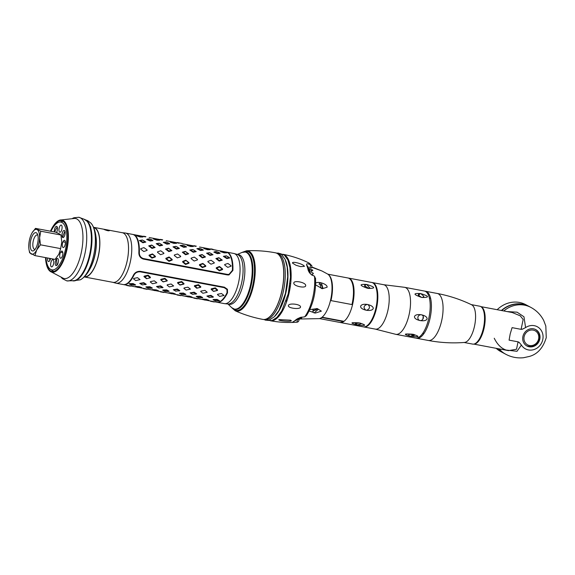 <?xml version="1.0" encoding="UTF-8"?>
<svg xmlns="http://www.w3.org/2000/svg" width="575" height="575" viewBox="0 0 575 575"><rect width="100%" height="100%" fill="white"/><g stroke="black" fill="none" stroke-linecap="round" stroke-linejoin="round"><path stroke-width="0.86" d="M91.116 229.619L90.57 229.648M98.153 257.032A25.25 9.991 -79.3 0 0 93.725 227.333L122.338 232.724A25.25 9.991 100.7 0 1 126.823 262.444A25.25 9.991 100.7 0 1 112.98 282.347L84.367 276.956A25.25 9.991 -79.3 0 0 98.153 257.032M227.808 303.995A25.25 9.991 -79.3 0 0 241.363 284.043A25.25 9.991 -79.3 0 0 237.166 254.387M227.686 303.981L229.324 304.29A25.25 9.991 -79.3 0 0 243.16 284.381A25.25 9.991 -79.3 0 0 238.682 254.667L237.044 254.358M109.545 230.51L104.147 229.49C107.295 230.769 109.099 231.107 109.545 230.51M83.785 271.077L84.331 271.235M91.468 265.952L91.655 265.183M88.514 261.1A9.301 1.057 -166.5 0 1 87.946 261A9.969 3.946 -79.3 0 0 88.845 260.001M91.396 240.17A9.301 1.057 13.5 0 0 91.964 240.285M245.748 251.943A29.239 11.565 100.7 0 1 251.692 282.814A29.239 11.565 100.7 0 1 234.916 309.4L231.596 307.582A29.045 11.493 -79.3 0 0 251.002 282.684A29.045 11.493 -79.3 0 0 241.996 252.432L245.748 251.943M81.844 275.209A24.984 9.883 100.7 0 1 81.492 274.8M90.268 226.945L90.44 226.981A24.984 9.883 -79.3 0 0 90.268 226.945A24.984 9.883 -79.3 0 0 89.88 226.895M90.268 228.289A24.984 9.883 100.7 0 1 90.742 228.038M93.862 227.635A24.984 9.883 100.7 0 1 94.789 227.995A24.984 9.883 100.7 0 1 98.462 255.178A24.984 9.883 100.7 0 1 84.604 276.719M80.629 275.957A24.984 9.883 -79.3 0 0 81.003 276.05A24.984 9.883 -79.3 0 0 81.183 276.079L81.003 276.05M90.074 268.726A24.984 9.883 -79.3 0 0 96.047 237.065M133.486 274.987L133.968 275.145C135.319 272.737 137.425 271.63 140.278 271.824L224.236 287.658L226.981 289.563L227.039 292.697A25.516 10.091 100.7 0 1 216.739 302.184L206.82 300.315M133.968 275.145A25.516 10.091 100.7 0 1 123.668 284.632A25.516 10.091 100.7 0 1 123.424 284.582M204.793 299.244L202.465 299.187M207.553 300.193L208.854 300.258L206.36 299.345L202.544 299.065L203.471 299.489M212.47 297.332L213.426 296.995L210.96 295.349L206.878 296.046L209.372 297.527M215.316 287.852L211.327 288.815L211.111 289.283L213.692 291.381L217.422 290.468L217.638 290.008L215.316 287.852M188.003 296.075L185.667 296.017M190.763 297.031L192.057 297.088L189.57 296.183L185.747 295.895L186.674 296.326M195.673 294.163L196.636 293.825L194.163 292.179L190.088 292.876L192.582 294.364M198.526 284.683L194.537 285.653L194.321 286.113L196.592 288.161L200.632 287.306L200.84 286.839L198.526 284.683M171.213 292.912L168.877 292.848M173.973 293.861L175.267 293.918L172.78 293.013L168.957 292.732L169.884 293.157M178.882 291L179.846 290.655L177.373 289.009L173.298 289.714L175.792 291.194M181.729 281.513L177.74 282.483L177.531 282.95L180.104 285.049L183.835 284.136L184.05 283.676L181.729 281.513M154.416 289.743L152.088 289.685M157.176 290.698L158.477 290.756L156.285 289.901L152.167 289.563L153.094 289.994M162.093 287.831L163.056 287.493L160.583 285.847L156.508 286.544L159.002 288.032M164.939 278.35L160.95 279.313L160.734 279.781L163.314 281.879L167.045 280.967L167.26 280.507L164.939 278.35M137.626 286.58L135.298 286.515M140.386 287.529L141.687 287.586L139.193 286.681L135.377 286.4L136.304 286.824M145.303 284.668L146.266 284.323L143.793 282.677L139.711 283.382L142.212 284.862M148.149 275.181L144.16 276.151L143.944 276.611L146.524 278.717L150.255 277.804L150.47 277.337L148.149 275.181M219.672 296.412L224.006 295.457L221.468 293.494L217.702 294.271L217.465 294.652L219.672 296.412M218.802 300.883L219.521 300.711L217.048 299.417L213.21 299.518L213.922 300.179M202.882 293.25L207.216 292.294L204.98 290.382L200.905 291.101L200.675 291.482L202.882 293.25M202.012 297.713L202.731 297.541L200.258 296.247L196.42 296.355L197.132 297.016M203.622 299.712L190.03 297.153M186.084 290.08L190.426 289.124L187.888 287.162L184.115 287.938L183.878 288.319L186.084 290.08M185.222 294.551L185.941 294.378L183.468 293.077L179.63 293.185L180.342 293.847M186.832 296.549L173.233 293.983M169.294 286.918L173.636 285.955L171.098 283.993L167.325 284.769L167.088 285.15L169.294 286.918M168.425 291.381L169.143 291.209L166.678 289.915L162.84 290.023L163.552 290.684M170.042 293.379L156.443 290.821M152.504 283.748L156.838 282.792L154.308 280.83L150.535 281.599L150.298 281.987L152.504 283.748M151.635 288.219L152.353 288.039L149.888 286.745L146.043 286.853L146.754 287.514M153.245 290.217L139.653 287.651M135.714 280.586L140.048 279.623L137.511 277.66L133.738 278.437L133.508 278.817L135.714 280.586M134.845 285.049L135.563 284.877L133.091 283.583L129.253 283.683L129.964 284.352M136.455 287.047L123.668 284.632M146.524 278.717L150.255 277.804M146.783 278.494L144.821 276.927L147.725 275.705L149.716 277.337L149.5 277.811M160.734 279.781L163.013 281.822M163.573 281.657L167.045 280.967M161.611 280.097L161.827 279.623L164.831 278.933L166.506 280.507L166.29 280.974M177.531 282.95L179.803 284.992M178.401 283.259L178.624 282.792L181.621 282.102L183.296 283.669L183.08 284.143L180.054 284.769M196.894 288.212L200.632 287.306M197.16 287.996L195.198 286.429L198.102 285.207L200.093 286.839L199.87 287.313M211.111 289.283L213.39 291.324M213.95 291.158L217.422 290.468M211.988 289.592L214.892 288.37L216.883 290.001L216.66 290.476M216.983 302.227A25.516 10.091 -79.3 0 0 217.221 302.277A25.516 10.091 -79.3 0 0 227.52 292.79L227.427 289.275L224.401 287.184L140.444 271.35C137.296 271.148 134.974 272.385 133.486 275.058A25.516 10.091 100.7 0 1 123.187 284.546L116.049 283.202A25.516 10.091 100.7 0 1 115.726 283.123L112.822 282.318M227.52 292.79L227.089 292.589M217.221 302.277L224.351 303.622A25.516 10.091 -79.3 0 0 224.688 303.672A25.516 10.091 -79.3 0 0 238.999 280.42A25.516 10.091 -79.3 0 0 234.14 253.553A25.516 10.091 -79.3 0 0 233.809 253.474L226.679 252.13A25.516 10.091 -79.3 0 0 226.435 252.094M122.18 232.695L125.177 233.004A25.516 10.091 100.7 0 1 125.508 233.055A25.516 10.091 100.7 0 1 130.697 259.993A25.516 10.091 100.7 0 1 116.049 283.202M232.401 270.437L232.882 270.458L228.965 274.943L227.348 274.922L143.391 259.088C140.415 258.146 138.906 256.026 138.848 252.72A25.516 10.091 -79.3 0 0 132.645 234.399L125.508 233.055M232.882 270.458A25.516 10.091 -79.3 0 0 226.679 252.13M224.135 252.418L221.274 251.383L225.953 252.267L224.135 252.418A25.516 10.091 -79.3 0 0 223.653 252.641M138.848 252.792L139.33 252.813C139.387 255.796 140.76 257.715 143.463 258.563L227.42 274.397L228.972 274.404L232.401 270.365A25.516 10.091 100.7 0 0 226.198 252.044L212.563 249.557M223.251 252.511A25.516 10.091 100.7 0 1 223.761 252.288M139.33 252.813A25.516 10.091 -79.3 0 0 133.12 234.492A25.516 10.091 -79.3 0 0 132.882 234.449M137.396 235.678L136.634 235.815L140.271 237.015L142.945 237.001L141.932 236.605M142.377 240.012L139.409 240.508L142.895 242.765L145.842 242.075L143.57 240.602M147.071 250.391L147.049 249.866L143.937 247.617L140.738 248.68L140.76 249.198L143.786 251.527L147.071 250.391M138.877 236.045L137.281 236.016M154.186 238.848L153.424 238.977L157.061 240.185L159.735 240.17L158.722 239.768M159.174 243.182L156.199 243.678L159.685 245.928L162.632 245.245L160.36 243.764M163.861 253.553L163.839 253.036L160.734 250.786L157.536 251.843L157.55 252.368L160.576 254.696L163.861 253.553M155.667 239.207L154.071 239.186M170.983 242.01L170.214 242.147L173.851 243.347L176.525 243.34L175.519 242.938M175.964 246.344L172.996 246.847L176.475 249.097L179.422 248.407L177.15 246.934M180.651 256.723L180.636 256.198L177.524 253.956L174.326 255.013L174.347 255.53L177.373 257.859L180.651 256.723M172.457 242.377L170.861 242.348M187.773 245.18L187.004 245.317L190.648 246.517L193.315 246.502L192.309 246.1M192.754 249.514L189.786 250.01L193.265 252.267L196.212 251.577L193.94 250.096M197.448 259.886L197.426 259.368L194.314 257.118L191.116 258.175L191.137 258.7L194.163 261.028L197.448 259.886M189.247 245.539L187.651 245.518M204.563 248.342L203.802 248.479L207.438 249.687L210.105 249.672L209.099 249.27M209.544 252.684L206.576 253.18L210.062 255.429L213.002 254.739L210.737 253.266M214.238 263.055L214.216 262.531L211.104 260.288L207.906 261.345L207.927 261.862L210.953 264.191L214.238 263.055M206.044 248.709L204.448 248.68M221.353 251.512L220.592 251.649L224.228 252.849L226.902 252.835L225.889 252.432M226.342 255.846L223.366 256.342L226.852 258.599L229.799 257.909L227.528 256.428M231.028 266.218L231.006 265.7L227.901 263.451L224.696 264.507L224.717 265.032L227.743 267.361L231.028 266.218M222.834 251.872L221.238 251.85M149.105 255.127L149.069 255.688L151.929 258.132L155.379 256.874L155.415 256.313L154.711 256.091L154.675 256.666L152.08 257.571L150.003 255.782L150.032 255.214L152.583 254.33L152.476 253.92L149.105 255.127M152.476 253.92L155.415 256.313M148.717 245.877L152.016 248.422L155.113 247.473L151.735 245.043L148.717 245.877M148.918 238.905L146.647 239.437L150.161 240.997L152.957 240.63L152.375 240.185M143.283 236.411L145.396 236.893M159.541 239.473L149.169 237.518M166.829 258.376L165.895 258.29L165.866 258.851L169.021 261.352L172.169 260.044L172.205 259.483L171.501 259.26L171.472 259.828L168.87 260.734L166.793 258.951L166.829 258.376L169.373 257.499L171.501 259.26M165.895 258.29L168.964 257.025L169.064 257.442M169.373 257.499L168.964 257.025M169.266 257.082L172.205 259.483M165.507 249.047L168.806 251.584L171.903 250.635L168.525 248.206L165.507 249.047M165.708 242.075L163.278 242.334L166.951 244.167L169.747 243.793L169.165 243.347M160.073 239.574L162.186 240.055M183.619 261.546L182.685 261.46L182.656 262.02L185.509 264.464L188.967 263.206L188.995 262.646L185.761 260.195L188.291 262.43L188.262 262.998L185.667 263.903L183.583 262.114L183.619 261.546L185.854 260.604M182.685 261.46L185.761 260.195M182.297 252.209L185.603 254.754L188.693 253.805L185.315 251.376L182.297 252.209M182.498 245.237L180.068 245.496L183.748 247.329L186.544 246.963L185.955 246.517M176.87 242.743L178.976 243.225M193.121 245.805L182.749 243.85M199.482 264.622L199.446 265.183L202.299 267.627L205.757 266.376L205.785 265.815L205.088 265.592L205.052 266.168L202.458 267.073L200.373 265.283L200.409 264.708L202.961 263.832L202.853 263.415L199.482 264.622M202.853 263.415L205.785 265.815M199.094 255.379L202.393 257.916L205.483 256.967L202.105 254.545L199.094 255.379M199.295 248.407L196.858 248.666L200.538 250.499L203.334 250.132L202.745 249.679M193.66 245.913L195.773 246.388M209.918 248.968L199.547 247.013M217.199 267.878L216.272 267.792L216.236 268.353L219.391 270.854L222.547 269.538L222.583 268.985L221.878 268.762L221.842 269.33L219.248 270.236L217.17 268.446L217.199 267.878L219.442 266.937L221.878 268.762M216.272 267.792L219.341 266.527L219.442 266.937M219.751 267.001L219.341 266.527M219.643 266.584L222.583 268.985M215.884 258.549L219.183 261.086L222.281 260.137L218.903 257.708L215.884 258.549M216.085 251.57L213.814 252.109L217.328 253.668L220.124 253.295L219.535 252.849M210.45 249.076L216.337 250.182M152.583 254.33L154.711 256.091M202.961 263.832L205.088 265.592M112.657 282.275A25.25 9.991 -79.3 0 0 127.47 259.39A25.25 9.991 -79.3 0 0 122.008 232.681M234.14 253.553L237.202 254.402A25.25 9.991 100.7 0 1 242.018 280.988A25.25 9.991 100.7 0 1 227.851 303.995L224.688 303.672M140.171 236.584L137.317 235.549L141.996 236.433L140.171 236.584M140.329 240.465L142.507 240.062L145.123 241.723L142.902 242.212L140.329 240.465M143.613 236.196L145.913 236.67M150.118 240.494L147.387 239.085L149.464 238.934L152.066 239.969L150.118 240.494M154.388 247.164L152.073 247.839L149.658 245.863L151.929 245.259L154.388 247.164M127.046 285.416L130.302 286.149L127.046 285.416M126.673 285.473L130.302 286.149M134.485 285.15L131.38 285.056L129.806 284.266L133.17 284.079L134.485 285.15M137.511 287.371L135.916 286.868L138.942 287.033L140.839 287.694L137.511 287.371M140.817 283.475L143.887 283.245L145.453 284.388L142.42 284.884L140.559 283.77L140.817 283.475M160.403 239.365L162.703 239.84M166.908 243.663L164.177 242.255L166.254 242.104L168.856 243.132L166.908 243.663M171.178 250.333L168.863 251.002L166.448 249.033L168.719 248.422L171.178 250.333M182.218 243.477L179.493 243.002M183.698 246.826L180.974 245.417L183.051 245.266L185.646 246.301L183.698 246.826M187.975 253.496L185.653 254.172L183.238 252.195L185.517 251.591L187.975 253.496M193.991 245.697L196.291 246.172M200.488 249.996L197.764 248.587L199.841 248.436L202.436 249.471L200.488 249.996M204.765 256.666L202.443 257.341L200.035 255.365L202.307 254.754L204.765 256.666M136.757 235.175L135.736 234.981M156.968 239.753L154.107 238.718L158.786 239.603L156.968 239.753M157.119 243.627L159.297 243.232L161.913 244.893L159.692 245.374L157.119 243.627M153.547 238.338L152.526 238.151M173.758 242.916L170.904 241.881L175.576 242.765L173.758 242.916M173.909 246.797L176.087 246.395L178.71 248.062L176.482 248.544L173.909 246.797M170.337 241.507L169.316 241.313M190.548 246.086L187.694 245.051L192.366 245.935L190.548 246.086M190.699 249.96L192.884 249.564L195.5 251.225L193.272 251.706L190.699 249.96M187.127 244.677L186.113 244.483M207.338 249.248L204.484 248.22L209.163 249.097L207.338 249.248M207.489 253.129L209.674 252.727L212.29 254.394L210.069 254.876L207.489 253.129M203.924 247.839L202.903 247.645M143.836 288.578L147.092 289.318L143.836 288.578M143.463 288.643L147.092 289.318M151.275 288.312L148.17 288.219L146.603 287.435L149.967 287.241L151.275 288.312M160.626 291.748L163.882 292.488L160.626 291.748M160.26 291.805L163.882 292.488M168.065 291.482L164.968 291.388L163.393 290.598L166.757 290.411L168.065 291.482M177.423 294.91L180.679 295.651L177.423 294.91M177.05 294.975L180.679 295.651M184.862 294.652L181.757 294.551L180.183 293.768L183.238 293.516L184.862 294.652M194.213 298.08L197.469 298.82L194.213 298.08M193.84 298.137L197.469 298.82M201.653 297.814L198.548 297.721L196.973 296.93L200.337 296.743L201.653 297.814M154.308 290.533L152.706 290.037L155.732 290.195L157.629 290.864L154.308 290.533M157.607 286.645L160.375 286.35L162.243 287.558L158.908 287.989L157.349 286.939L157.607 286.645M171.098 293.703L169.747 293.142L172.529 293.365L174.426 294.026L171.098 293.703M174.405 289.814L177.474 289.577L179.033 290.72L175.698 291.158L174.139 290.102L174.405 289.814M187.888 296.865L186.293 296.369L189.319 296.527L191.216 297.196L187.888 296.865M191.195 292.977L193.962 292.682L195.831 293.89L192.488 294.321L190.929 293.272L191.195 292.977M210.781 248.86L213.081 249.342M217.285 253.158L214.554 251.749L216.322 251.541L219.233 252.633L217.285 253.158M221.555 259.835L219.24 260.504L216.825 258.527L219.097 257.923L221.555 259.835M204.678 300.035L203.083 299.539L206.109 299.697L208.006 300.358L204.678 300.035M207.985 296.147L211.054 295.909L212.621 297.052L209.278 297.491L207.726 296.434L207.985 296.147M224.286 256.292L226.464 255.897L229.08 257.557L226.859 258.038L224.286 256.292M220.714 251.009L219.693 250.815M211.003 301.25L214.259 301.983L211.003 301.25M210.63 301.307L214.259 301.983M218.443 300.984L215.647 300.948L213.771 300.1L217.127 299.913L218.443 300.984M91.727 244.749A9.969 3.946 -79.3 0 0 91.245 243.491M99.719 247.063A7.971 3.155 -79.3 0 0 99.583 247.437M98.555 254.739A7.971 3.155 -79.3 0 0 98.591 255.099M311.844 266.973L321.993 271.005L327.642 274.052A22.921 9.071 100.7 0 1 330.474 300.553A22.921 9.071 100.7 0 1 319.233 318.636L297.512 319.046M289.987 283.921L290.72 283.259M289.218 291.216L289.024 290.9A27.226 10.767 100.7 0 1 289.915 286.594A27.226 10.767 100.7 0 1 290.123 285.753M291.115 277.43A27.241 10.774 -79.3 0 0 290.375 279.328M321.993 271.005L311.794 267.246M315.481 284.151C315.265 280.241 327.736 283.734 327.11 287.234L322.266 288.722L315.632 284.862M311.916 275.195L313.404 273.298L311.909 272.679A27.169 10.745 -79.3 0 0 311.154 270.451L312.786 270.566A27.061 10.702 -79.3 0 0 312.484 269.912L309.192 269.158A27.226 10.767 100.7 0 1 310.371 272.342L309.113 272.09M286.451 300.15A27.241 10.774 -79.3 0 0 286.443 302.191M309.846 309.594L317.364 308.603L321.368 311.154L315.33 313.08L309.17 311.003M299.963 318.37L299.46 318.377M297.9 318.471L301.717 318.126L300.438 317.817A27.169 10.745 -79.3 0 0 301.336 317.141M317.882 269.524L313.339 267.828M321.288 288.449L322.913 288.212L321.403 282.864L319.657 283.188L321.288 288.449M322.043 288.528A2.99 2.53 53.8 0 0 319.657 284.143A2.99 2.53 53.8 0 0 318.931 284.107M314.173 312.98L318.061 309.508L316.458 308.552L312.491 311.758L314.173 312.98M312.778 310.155A2.99 2.192 163.1 0 0 313.368 310.335A2.99 2.192 163.1 0 0 317.177 308.696M353.718 286.947A19.27 7.619 -79.3 0 0 353.223 287.651M289.764 285.674L290.145 285.753A27.154 10.745 -79.3 0 0 289.937 286.609A27.154 10.745 -79.3 0 0 289.045 290.914L289.477 291.273M290.713 283.295L289.98 283.957M343.21 321.835A21.793 8.618 100.7 0 1 342.103 321.986M330.51 300.416L330.977 300.509M351.965 304.463L352.568 304.577M313.224 309.637A21.793 8.618 -79.3 0 0 313.353 310.327M331.976 295.212L331.509 295.126M311.305 270.401L311.132 270.502A27.104 10.724 100.7 0 1 311.88 272.73L313.382 273.348M309.163 269.208L312.462 269.963A26.996 10.681 100.7 0 1 312.764 270.617L312.592 270.71M309.091 272.14L310.342 272.392M301.695 317.925L297.9 318.406M301.235 317.17A27.104 10.724 100.7 0 1 300.438 317.752L300.509 317.767M327.858 274.189L347.933 277.977A22.59 8.934 100.7 0 1 351.943 304.563L330.956 300.603A22.59 8.934 -79.3 0 0 328.476 274.692M320.246 318.342A22.59 8.934 -79.3 0 0 321.993 317.537A5.319 2.106 100.7 0 1 322.74 317.321L343.778 321.288L322.74 317.321M343.023 321.468A5.319 2.106 -79.3 0 0 342.98 321.497A22.59 8.934 100.7 0 1 339.559 322.374L319.484 318.586M348.536 278.084L371.68 282.454A22.59 8.934 100.7 0 1 375.691 309.041A22.59 8.934 100.7 0 1 363.307 326.852L340.163 322.489A22.59 8.934 -79.3 0 0 352.547 304.671A22.59 8.934 -79.3 0 0 348.536 278.084A22.59 8.934 -79.3 0 0 348.234 278.041M367.971 304.577C371.63 305.577 373.383 306.906 373.232 308.574C372.456 310.191 370.25 310.766 366.598 310.284C369.883 308.868 370.343 306.964 367.971 304.577L367.13 304.419C363.587 305.692 363.127 307.596 365.765 310.126L366.598 310.284M365.765 310.126C362.171 309.163 360.46 307.855 360.64 306.202C361.352 304.563 363.515 303.974 367.13 304.419M359.591 322.97L355.321 323.617L357.456 324.925L361.301 323.739L359.591 322.97M359.993 323.064C366.929 325.364 366.081 325.982 357.456 324.925M356.615 324.767C349.665 322.884 350.513 322.266 359.152 322.906M366.706 284.496L364.557 285.243L367.468 288.283L369.869 287.989L366.706 284.496M367.137 284.589C375.396 287.177 375.791 288.456 368.309 288.442M367.468 288.283C359.375 285.365 358.98 284.079 366.297 284.431M368.927 288.456L365.678 286.479L364.593 286.415M246.582 250.765C256.249 250.326 265.866 251.009 275.425 252.806A33.889 13.405 100.7 0 1 282.095 261.043A33.889 13.405 100.7 0 1 279.637 299.05A33.889 13.405 100.7 0 1 262.861 319.405C253.309 317.601 244.109 314.733 235.261 310.802A30.676 12.132 100.7 0 0 251.088 293.998A30.676 12.132 100.7 0 0 253.762 258.304A30.676 12.132 100.7 0 0 246.582 250.765L242.779 252.138M233.004 308.674A30.029 11.881 -79.3 0 0 249.521 296.046A30.029 11.881 -79.3 0 0 253.036 258.692A30.029 11.881 -79.3 0 0 243.707 251.922M265.909 319.139A33.824 13.376 -79.3 0 0 280.751 295.723A33.824 13.376 -79.3 0 0 282.196 261.115A33.824 13.376 -79.3 0 0 278.163 254.164M276.237 253.022L276.97 253.165A33.824 13.376 100.7 0 1 283.633 261.388A33.824 13.376 100.7 0 1 281.175 299.323A33.824 13.376 100.7 0 1 264.435 319.635L263.702 319.499M270.875 320.821A33.824 13.376 -79.3 0 0 287.263 299.776A33.824 13.376 -79.3 0 0 289.512 262.495A33.824 13.376 -79.3 0 0 283.403 254.409M299.194 319.678L298.432 321.605L296.837 322.216C293.437 322.518 292.15 322.395 292.984 321.849A31.927 12.628 -79.3 0 0 294.652 320.843A31.927 12.628 -79.3 0 0 296.326 319.398L300.301 317.429L304.692 316.847L306.461 315.589C313.066 304.958 316.099 292.502 315.546 278.214M313.871 275.892L313.957 275.907C311.14 274.936 309.206 273.01 308.157 270.128A31.927 12.628 -79.3 0 0 307.474 267.418A31.927 12.628 -79.3 0 0 306.612 265.061C306.31 263.458 307.639 263.4 310.601 264.881L311.866 265.887L311.657 267.749M304.441 266.362L300.553 266.62L295.981 265.262L292.538 263.113C291.633 260.942 303.133 263.832 304.441 266.362M273.168 320.131L273.908 320.261M291.374 320.785C290.698 321.921 277.308 320.749 278.968 319.607L290.555 320.167L291.374 320.785M300.517 307.1C300.121 309.824 287.133 308.222 288.463 305.397C289.196 302.838 301.034 304.175 300.517 307.1M305.677 285.603C306.044 288.707 293.336 286.242 293.818 283.087C293.502 279.96 306.137 282.354 305.677 285.603M290.964 277.797L290.447 277.739M304.692 316.847A30.418 12.032 100.7 0 0 314.467 276.129L315.567 278.846M311.521 267.346C311.801 268.022 311.276 268.245 309.947 268.007L308.473 267.95M297.419 319.132L298.95 319.714M274.936 316.121A32.825 12.981 -79.3 0 0 285.732 293.365A32.825 12.981 -79.3 0 0 285.473 260.267M46 257.693A24.323 9.617 -79.3 0 0 50.435 269.301A24.323 9.617 -79.3 0 0 50.729 269.474A24.323 9.617 100.7 0 0 65.191 250.7A24.323 9.617 100.7 0 0 62.014 222.482A24.323 9.617 -79.3 0 0 59.34 222.101A24.323 9.617 -79.3 0 0 50.981 231.294M62.711 237.54A3.651 1.445 -79.3 0 0 64.889 234.715A3.651 1.445 -79.3 0 0 64.407 230.474A3.651 1.445 -79.3 0 0 62.237 233.299A3.651 1.445 -79.3 0 0 62.711 237.54M62.998 247.466A3.651 1.445 -79.3 0 0 65.169 244.648A3.651 1.445 -79.3 0 0 64.695 240.408A3.651 1.445 -79.3 0 0 62.517 243.225A3.651 1.445 -79.3 0 0 62.998 247.466M60.425 258.182A3.651 1.445 -79.3 0 0 62.603 255.357A3.651 1.445 -79.3 0 0 62.122 251.117A3.651 1.445 -79.3 0 0 59.951 253.942A3.651 1.445 -79.3 0 0 60.425 258.182M55.983 265.578A3.651 1.445 -79.3 0 0 58.154 262.761A3.651 1.445 -79.3 0 0 57.68 258.52A3.651 1.445 -79.3 0 0 55.502 261.338A3.651 1.445 -79.3 0 0 55.983 265.578M51.362 266.843A3.651 1.445 -79.3 0 0 53.533 264.018A3.651 1.445 -79.3 0 0 53.058 259.778A3.651 1.445 -79.3 0 0 50.88 262.603A3.651 1.445 -79.3 0 0 51.362 266.843M47.703 258.01A3.651 1.445 -79.3 0 0 48.329 261.481A3.651 1.445 -79.3 0 0 50.528 258.542M56.508 232.523A3.651 1.445 -79.3 0 0 57.478 228.915A3.651 1.445 -79.3 0 0 56.76 226.377A3.651 1.445 -79.3 0 0 55.006 227.923A3.651 1.445 -79.3 0 0 54.381 231.941M59.685 232.178A3.651 1.445 -79.3 0 0 61.856 229.36A3.651 1.445 -79.3 0 0 61.381 225.12A3.651 1.445 -79.3 0 0 59.203 227.937A3.651 1.445 -79.3 0 0 59.685 232.178M49.781 260.554A26.112 10.328 100.7 0 1 49.623 258.376M54.603 231.984A26.112 10.328 100.7 0 1 57.248 227.032M73.212 280.909A31.23 12.355 -79.3 0 0 90.412 253.755A31.23 12.355 -79.3 0 0 85.768 219.988A31.23 12.355 -79.3 0 0 84.705 219.557M81.025 276.28L80.478 276.223A25.25 9.991 100.7 0 1 80.421 276.208M89.779 226.586A25.25 9.991 100.7 0 1 89.837 226.593A25.25 9.991 100.7 0 1 90.361 226.737M60.641 248.616L40.487 244.821L36.685 250.017A12.621 4.995 100.7 0 1 31.251 253.992A12.621 4.995 100.7 0 1 28.966 249.37A12.621 4.995 100.7 0 1 28.75 245.769A12.621 4.995 100.7 0 1 31.675 233.572A12.621 4.995 100.7 0 1 32.078 232.839L35.485 228.376L55.638 232.178L59.297 233.781L60.921 235.01L61.798 242.003L60.641 248.616L58.873 254.2L55.071 259.397L34.917 255.602L29.627 252.77L28.994 249.579M60.921 235.01L40.775 231.208L39.61 237.82A12.621 4.995 100.7 0 1 36.685 250.017L34.917 255.602M35.485 228.376L40.775 231.208M32.092 232.818L32.078 232.839A12.621 4.995 100.7 0 1 37.109 229.597A12.621 4.995 100.7 0 1 39.61 237.82L40.487 244.821M32.02 250.779A9.301 3.68 100.7 0 1 30.806 239.991A9.301 3.68 100.7 0 1 36.34 232.81A9.301 3.68 100.7 0 1 37.296 233.838A9.301 3.68 100.7 0 1 37.799 242.478A9.301 3.68 100.7 0 1 34.184 250.341A9.301 3.68 100.7 0 1 32.02 250.779M35.14 249.298A7.31 2.889 -79.3 0 1 34.622 249.32A7.31 2.889 -79.3 0 1 34.284 249.198A7.31 2.889 100.7 0 1 33.228 241.155A7.31 2.889 100.7 0 1 37.332 234.952A7.31 2.889 100.7 0 1 37.677 235.074A7.31 2.889 -79.3 0 1 37.806 235.153M45.655 257.622A25.846 10.221 -79.3 0 0 54.151 271.278A25.846 10.221 -79.3 0 0 66.111 251.067A25.846 10.221 -79.3 0 0 64.558 222.683A25.846 10.221 -79.3 0 0 50.636 231.229M63.451 278.35A30.554 12.082 100.7 0 0 80.874 254.445A30.554 12.082 -79.3 0 0 74.75 218.407L59.829 220.103A26.551 10.501 100.7 0 1 66.578 251.246A26.551 10.501 100.7 0 1 50.162 271.342A26.551 10.501 100.7 0 1 50.162 271.335A26.551 10.501 100.7 0 1 46.403 264.277M56.954 265.291A30.554 12.082 100.7 0 1 56.637 258.879M78.797 217.278L84.202 219.248A31.704 12.542 100.7 0 1 85.502 220.211L86.588 220.901A31.23 12.355 100.7 0 1 89.29 256.119A31.23 12.355 100.7 0 1 74.412 280.658L66.808 280.88A32.358 12.801 100.7 0 0 84.539 255.365A32.358 12.801 -79.3 0 0 78.797 217.278L73.945 217.745L72.579 218.371M521.015 329.331L522.251 329.252A6.641 2.063 17.3 0 1 521.202 328.821L521.015 329.331L512.081 327.642L510.19 333.96L509.083 340.141L518.018 341.823L517.967 342.305A6.641 3.428 -170.7 0 1 519.11 342.341L518.018 341.823M522.251 329.252L525.593 327.592L523.962 316.782L517.083 312.182L507.128 311.578M504.361 349.866L517.018 351.289L521.403 345.058A12.564 11.45 118.2 0 0 537.381 347.861A12.564 11.45 118.2 0 0 541.477 330.805A12.564 11.45 118.2 0 0 525.593 327.592M521.403 345.058L519.11 342.341M529.208 346.797A9.301 8.481 118.2 0 0 539.76 339.394A9.301 8.481 118.2 0 0 533.521 328.821A9.301 8.481 118.2 0 0 522.97 336.231A9.301 8.481 118.2 0 0 529.208 346.797M521.202 328.821L523.164 319.506L520.253 315.826L512.347 312.563L480.865 306.626M473.951 344.087A19.068 7.54 -79.3 0 0 483.884 329.001A19.068 7.54 -79.3 0 0 481.002 306.698M494.241 338.251C497.821 345.482 502.557 349.607 508.451 350.642L516.501 349.255L517.967 342.305M501.716 310.558A26.579 24.222 -61.8 0 1 529.302 306.561L530.862 307.395A26.579 24.222 118.2 0 0 503.793 310.946M540.033 336.986A26.579 24.222 -61.8 0 1 539.544 338.33M536.331 344.332A26.579 24.222 -61.8 0 1 535.483 345.482M499.186 348.896A26.579 24.222 -61.8 0 0 505.77 354.257L504.217 353.424A26.579 24.222 -61.8 0 1 498.194 348.702M471.256 304.606L479.809 306.223A19.27 7.619 100.7 0 1 480.686 306.533L481.217 306.813A19.097 7.554 100.7 0 1 483.726 328.972A19.097 7.554 100.7 0 1 474.195 344.058L473.599 344.13A19.27 7.619 100.7 0 1 472.672 344.094L464.111 342.484M480.686 306.533A19.27 7.619 100.7 0 1 483.23 328.9A19.27 7.619 100.7 0 1 473.599 344.13M437.208 293.458C449.233 295.737 460.704 299.51 471.637 304.793A19.27 7.619 -79.3 0 1 474.274 327.211A19.27 7.619 100.7 0 1 464.528 342.448C452.432 343.383 440.371 342.729 428.346 340.472A23.92 9.459 100.7 0 0 441.456 321.612A23.92 9.459 -79.3 0 0 437.208 293.458L425.543 291.259A23.92 9.459 -79.3 0 0 424.932 291.194M412.613 334.233A23.92 9.459 -79.3 0 0 413.497 335.865M416.084 338.107A23.92 9.459 -79.3 0 0 416.674 338.265A23.92 9.459 -79.3 0 0 429.791 319.405A23.92 9.459 -79.3 0 0 425.543 291.259M420.303 293.523A23.92 9.459 -79.3 0 0 418.535 295.615M419.887 320.534C416.12 319.599 414.323 318.262 414.496 316.523C415.215 314.848 417.472 314.259 421.274 314.762C419.613 314.683 418.492 315.467 417.91 317.105C417.68 318.838 418.341 319.973 419.887 320.534L420.174 320.584C421.748 320.62 422.79 319.801 423.308 318.126C423.603 316.43 423.02 315.33 421.561 314.82L421.274 314.762M421.561 314.82C425.299 315.732 427.146 317.098 427.088 318.902C426.334 320.555 424.027 321.116 420.174 320.584M404.663 287.32L424.343 291.029A23.92 9.459 100.7 0 1 428.591 319.183A23.92 9.459 100.7 0 1 415.473 338.043L395.794 334.334A23.92 9.459 100.7 0 0 408.911 315.474A23.92 9.459 -79.3 0 0 404.663 287.32L383.23 284.661M423.128 297.491L423.761 296.254L423.746 297.074L421.921 297.483C429.712 297.555 429.317 296.262 420.735 293.595L420.447 293.545C412.821 293.157 413.217 294.45 421.633 297.433L418.363 295.241C418.198 294.062 418.895 293.494 420.447 293.545M423.761 296.254L420.735 293.595M412.627 336.109A23.92 9.459 100.7 0 1 411.456 334.089M410.219 336.138C408.775 335.656 408.351 335.088 408.962 334.42L412.793 334.262C403.83 333.558 402.967 334.183 410.219 336.138L410.514 336.195C419.47 337.295 420.325 336.662 413.08 334.312C414.539 334.578 414.963 334.952 414.359 335.441L414.374 334.707M410.514 336.195L414.647 335.081M372.284 282.562L383.676 284.711A22.59 8.934 -79.3 0 1 387.687 311.298A22.59 8.934 100.7 0 1 375.302 329.116L363.91 326.967A22.59 8.934 -79.3 0 0 376.294 309.156A22.59 8.934 -79.3 0 0 372.284 282.562A22.59 8.934 -79.3 0 0 371.982 282.519M370.609 322.733A22.59 8.934 100.7 0 1 370.437 322M376.977 288.945A22.59 8.934 -79.3 0 0 376.553 289.563M529.173 306.489A26.579 24.222 118.2 0 0 529.05 306.425A26.579 24.222 118.2 0 0 501.386 310.493M534.621 345.978A26.177 23.863 118.2 0 0 535.282 345.144M539.645 337A26.177 23.863 118.2 0 0 539.968 335.987M539.99 336.21A26.579 24.222 -61.8 0 1 539.637 337.273M535.505 344.993A26.579 24.222 -61.8 0 1 534.815 345.877M504.088 353.359A26.579 24.222 -61.8 0 1 503.966 353.287A26.579 24.222 -61.8 0 1 498.036 348.673M503.966 353.287L500.753 351.569A26.579 24.222 -61.8 0 1 496.189 348.328M529.05 306.425L525.837 304.707A26.579 24.222 118.2 0 0 497.181 309.702M224.372 287.162L224.236 287.658M227.341 274.922L227.42 274.397M143.362 259.081L143.463 258.563M140.372 271.335L140.278 271.824M88.543 261.007L88.018 260.935M342.98 321.497L321.993 317.537M282.864 254.272C291.791 255.99 300.337 258.815 308.48 262.746A30.418 12.032 100.7 0 1 311.118 265.111M306.612 265.061L307.898 266.491L308.832 269.043L309.53 271.803L308.157 270.128M308.832 269.043L307.474 267.418M309.947 268.007L310.601 264.881M297.663 319.183L296.837 322.216M296.089 320.225L292.984 321.849M300.301 317.429L294.652 320.843M298.044 318.536L296.326 319.398M75.972 280.068A29.965 11.852 -79.3 0 0 76.432 280.233M72.737 280.844L80.292 279.831A29.965 11.852 -79.3 0 0 94.113 253.093A29.965 11.852 -79.3 0 0 90.979 223.165L87.731 220.678L84.317 219.47M80.155 276.539A25.623 10.134 -79.3 0 0 80.766 276.589M87.041 221.368A29.965 11.852 100.7 0 1 87.529 221.389M89.65 226.183A25.623 10.134 100.7 0 1 90.239 226.363M50.478 231.2A26.184 10.357 100.7 0 1 64.63 222.338A26.184 10.357 100.7 0 1 66.233 251.131A26.184 10.357 100.7 0 1 54.079 271.623A26.184 10.357 100.7 0 1 45.504 257.593M53.755 225.314A26.551 10.501 100.7 0 1 59.829 220.103L54.905 223.697L50.435 231.193M64.903 231.136A32.358 12.801 -79.3 0 0 62.553 237.417M423.495 334.161A23.92 9.459 100.7 0 1 423.143 332.717M422.869 319.175A23.92 9.459 100.7 0 1 423.265 316.423M430.395 297.562A23.92 9.459 -79.3 0 0 429.547 298.784M524.17 336.454A7.971 7.267 118.2 0 0 529.518 345.518A7.971 7.267 118.2 0 0 538.559 339.171A7.971 7.267 118.2 0 0 533.219 330.107A7.971 7.267 118.2 0 0 524.17 336.454M228.031 304.046L231.596 307.582M237.389 254.423L241.996 252.432M129.066 283.899L130.087 284.086M134.73 284.963L135.197 285.049M145.863 287.062L146.877 287.256M151.527 288.132L151.987 288.219M162.653 290.231L163.667 290.418M168.317 291.295L168.777 291.381M179.443 293.394L180.457 293.588M185.107 294.465L185.567 294.551M196.233 296.563L197.247 296.757M201.897 297.627L202.357 297.721M213.023 299.726L214.044 299.92M218.687 300.797L219.154 300.883M220.649 301.163L221.123 301.257M229.461 254.416L229.943 254.502M176.331 242.636L166.197 240.724M142.751 236.303L133.12 234.492M182.225 243.477L177.193 242.528M232.221 308.135L235.261 310.802M270.329 320.742C279.27 322.402 288.255 322.884 297.275 322.187L297.462 322.173M314.015 275.914L313.914 275.892C311.032 274.519 309.566 273.154 309.53 271.803M308.48 262.746L311.722 265.513M276.323 318.78L275.482 318.701M267.339 320.361L272.018 320.562L277.049 317.314L281.75 310.96L288.226 293.897L290.461 277.172L289.937 267.54L287.874 259.914L284.366 255.056L279.946 253.539M263.968 319.549L265.916 320.253L269.258 320.045L274.289 316.789L278.99 310.435L285.466 293.379L287.708 276.654L287.177 267.023L285.114 259.397L281.613 254.538L278.573 253.129L276.503 253.072M50.435 269.301L53.719 271.4M59.34 222.101L63.164 221.339M80.292 279.831C94.925 271.946 101.789 235.951 90.979 223.165M89.837 226.593L90.915 226.981M62.804 252.605L60.591 252.188M65.413 242.276L62.991 241.816M28.966 249.37L29.037 249.866M63.444 278.35L50.162 271.342L46.891 266.203L45.461 257.586M61.41 277.596L62.467 278.688L66.808 280.88M508.451 350.642L473.8 344.102M505.77 354.257C511.348 357.212 517.284 358.369 523.573 357.722L529.352 356.442C537.46 354.236 543.095 347.961 546.25 337.633L545.826 326.061L543.706 320.469C540.759 314.791 536.475 310.428 530.862 307.395M416.674 338.265L428.346 340.472M526.492 345.755C532.601 347.846 536.892 345.668 539.372 339.221C540.184 334.851 538.818 331.567 535.275 329.353M374.871 329.001L395.794 334.334"/></g></svg>
